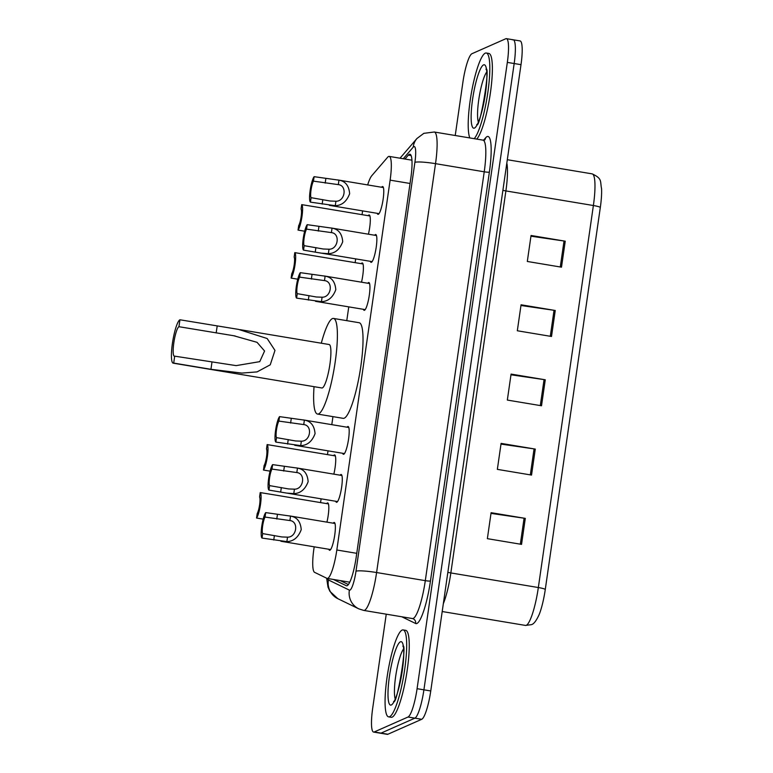 <?xml version="1.0" encoding="UTF-8"?>
<svg xmlns="http://www.w3.org/2000/svg" width="773" height="773" viewBox="0 0 773 773"><rect width="100%" height="100%" fill="white"/><g stroke="black" fill="none" stroke-linecap="round" stroke-linejoin="round"><path stroke-width="1.16" d="M333.559 455.626A14.098 2.59 99.5 0 1 334.274 454.959A14.098 2.59 99.5 0 1 334.593 454.901A14.098 2.59 99.5 0 1 333.839 474.149M361.223 263.67A14.098 2.59 99.5 0 1 361.938 262.994A14.098 2.59 99.5 0 1 362.257 262.946A14.098 2.59 99.5 0 1 361.503 282.193M368.141 215.677A14.098 2.59 99.5 0 1 368.847 215.01A14.098 2.59 99.5 0 1 369.175 214.952A14.098 2.59 99.5 0 1 368.421 234.2M326.641 503.619A14.098 2.59 99.5 0 1 327.356 502.943A14.098 2.59 99.5 0 1 327.684 502.894A14.098 2.59 99.5 0 1 326.931 522.142M374.692 235.243A14.098 2.59 99.5 0 1 375.398 234.577A14.098 2.59 99.5 0 1 375.726 234.528A14.098 2.59 99.5 0 1 376.093 248.027A14.098 2.59 99.5 0 1 371.407 262.289A14.098 2.59 99.5 0 1 371.079 262.347A14.098 2.59 99.5 0 1 370.335 261.322M381.601 187.259A14.098 2.59 99.5 0 1 382.316 186.583A14.098 2.59 99.5 0 1 382.635 186.535A14.098 2.59 99.5 0 1 383.012 200.033A14.098 2.59 99.5 0 1 378.316 214.305A14.098 2.59 99.5 0 1 377.997 214.353A14.098 2.59 99.5 0 1 377.253 213.338M347.029 427.208A14.098 2.59 99.5 0 1 347.734 426.532A14.098 2.59 99.5 0 1 348.063 426.483A14.098 2.59 99.5 0 1 348.43 439.982A14.098 2.59 99.5 0 1 343.743 454.253A14.098 2.59 99.5 0 1 343.415 454.302A14.098 2.59 99.5 0 1 342.671 453.287M367.774 283.237A14.098 2.59 99.5 0 1 368.479 282.56A14.098 2.59 99.5 0 1 368.808 282.512A14.098 2.59 99.5 0 1 369.185 296.011A14.098 2.59 99.5 0 1 364.489 310.282A14.098 2.59 99.5 0 1 364.16 310.331A14.098 2.59 99.5 0 1 363.416 309.316M340.11 475.192A14.098 2.59 99.5 0 1 340.825 474.525A14.098 2.59 99.5 0 1 341.144 474.477A14.098 2.59 99.5 0 1 341.521 487.976A14.098 2.59 99.5 0 1 336.825 502.247A14.098 2.59 99.5 0 1 336.506 502.295A14.098 2.59 99.5 0 1 335.762 501.271M333.192 523.186A14.098 2.59 99.5 0 1 333.907 522.509A14.098 2.59 99.5 0 1 334.226 522.461A14.098 2.59 99.5 0 1 334.603 535.96A14.098 2.59 99.5 0 1 329.916 550.231A14.098 2.59 99.5 0 1 329.588 550.279A14.098 2.59 99.5 0 1 328.844 549.265M314.186 546.82L313.915 548.695A26.437 4.86 -80.5 0 0 314.601 572.349L326.931 578.339A26.437 4.86 -80.5 0 0 327.182 578.417A26.437 4.86 -80.5 0 0 327.791 578.33A26.437 4.86 -80.5 0 0 336.825 549.999L390.123 180.148A26.437 4.86 -80.5 0 0 389.186 156.397A26.437 4.86 -80.5 0 0 387.602 157.296L371.745 175.751A26.437 4.86 -80.5 0 0 367.668 184.931M362.595 210.894L362.054 214.662M355.677 258.878L355.136 262.656M348.768 306.871L346.777 320.65M332.95 416.637L331.791 424.657M328.023 450.843L327.472 454.611M321.104 498.827L320.563 502.605M333.395 579.45L346.275 585.702A26.437 4.86 -80.5 0 0 346.526 585.779A26.437 4.86 -80.5 0 0 347.135 585.692A26.437 4.86 -80.5 0 0 356.169 557.362L410.84 177.964A26.437 4.86 -80.5 0 0 409.912 154.223A26.437 4.86 -80.5 0 0 408.328 155.112L404.955 159.035M455.229 135.507L462.93 82.035A26.437 4.86 99.5 0 1 471.965 53.704L505.793 38.747A26.437 4.86 99.5 0 1 506.402 38.65A26.437 4.86 99.5 0 1 507.33 62.391L417.082 688.685A26.437 4.86 99.5 0 1 408.047 717.006L374.219 731.973A26.437 4.86 99.5 0 1 373.62 732.07A26.437 4.86 99.5 0 1 372.683 708.329L386.249 614.177M512.625 39.887A26.437 4.86 99.5 0 1 513.233 39.79L520.074 40.93A26.437 4.86 99.5 0 1 521.002 64.671L430.754 690.965A26.437 4.86 99.5 0 1 421.72 719.296L387.891 734.253L381.06 733.113A26.437 4.86 99.5 0 1 380.451 733.21A26.437 4.86 99.5 0 0 381.06 733.113L414.888 718.156L381.06 733.113L374.219 731.973M430.754 690.965L423.913 689.825A26.437 4.86 99.5 0 1 414.888 718.156A26.437 4.86 99.5 0 0 423.913 689.825L514.171 63.531L423.913 689.825L417.082 688.685M513.233 39.79A26.437 4.86 99.5 0 1 514.171 63.531A26.437 4.86 99.5 0 0 513.233 39.79L506.402 38.65M348.381 584.552L340.236 580.6M530.954 236.19L564.029 241.002A7.054 0.831 8.2 0 1 565.237 241.186L531.051 235.485L527.312 261.467L561.488 267.178L565.237 241.186M520.963 305.49L554.038 310.302A7.054 0.831 8.2 0 1 555.246 310.485L521.07 304.784L517.321 330.767L551.507 336.477L555.246 310.485M491.01 513.388L524.084 518.2A7.054 0.831 8.2 0 1 525.292 518.383L491.106 512.683L487.367 538.665L521.543 544.376L525.292 518.383M500.991 444.089L534.066 448.9A7.054 0.831 8.2 0 1 535.274 449.084L501.097 443.383L497.348 469.366L531.534 475.076L535.274 449.084M510.982 374.789L544.057 379.601A7.054 0.831 8.2 0 1 545.265 379.785L511.079 374.084L507.339 400.066L541.515 405.777L545.265 379.785M600.321 207.454A8.812 1.044 -171.8 0 0 593.384 205.521A35.258 6.484 -80.5 0 0 592.147 173.867C602.611 178.679 599.993 181.259 601.558 188.699A28.91 5.314 99.5 0 1 600.321 207.454L545.274 589.47A28.91 5.314 99.5 0 1 539.206 614.458C536.23 620.999 533.534 624.41 531.109 624.7L525.485 625.425A35.258 6.484 -80.5 0 0 526.297 625.309A35.258 6.484 -80.5 0 0 538.337 587.538A8.812 1.044 8.2 0 1 545.274 589.47M387.891 734.253A26.437 4.86 99.5 0 1 387.283 734.35L373.62 732.07M402.115 630.082A44.071 8.107 99.5 0 1 403.129 629.927A44.071 8.107 99.5 0 1 404.298 672.104A44.071 8.107 99.5 0 1 389.631 716.706A44.071 8.107 99.5 0 1 388.626 716.861A44.071 8.107 99.5 0 1 387.457 674.674A44.071 8.107 99.5 0 1 402.115 630.082M403.129 629.927L405.69 630.353A44.071 8.107 99.5 0 1 406.859 672.529A44.071 8.107 99.5 0 1 392.201 717.131A44.071 8.107 99.5 0 1 391.186 717.286L388.626 716.861M173.703 363.088L174.698 356.16A14.987 2.754 99.5 0 1 174.36 356.208A14.987 2.754 99.5 0 1 173.964 341.869A14.987 2.754 99.5 0 1 178.94 326.708L179.945 319.78L238.471 329.385L267.178 338.526L274.975 350.42L270.241 364.817L257.051 371.9L241.833 373.088L210.942 369.301L173.703 363.088A22.031 4.049 99.5 0 1 173.191 363.165A22.031 4.049 99.5 0 1 172.611 342.072A22.031 4.049 99.5 0 1 179.945 319.78M174.698 356.16L236.152 365.619L259.757 361.648L264.579 351.01L257.042 342.323L233.707 335.733L178.94 326.708M173.191 363.165L321.877 387.978A22.031 4.049 -80.5 0 0 322.38 387.901A22.031 4.049 -80.5 0 0 329.713 365.61A22.031 4.049 -80.5 0 0 329.134 344.516L240.084 329.656M321.297 343.212A48.477 8.918 99.5 0 1 332.371 318.602A48.477 8.918 99.5 0 1 333.482 318.437A48.477 8.918 99.5 0 1 334.767 364.837A48.477 8.918 99.5 0 1 318.64 413.893A48.477 8.918 99.5 0 1 317.529 414.057A48.477 8.918 99.5 0 1 314.041 386.674M333.482 318.437L359.116 322.718A48.477 8.918 99.5 0 1 360.402 369.117A48.477 8.918 99.5 0 1 344.275 418.174A48.477 8.918 99.5 0 1 343.164 418.338L317.529 414.057M469.858 137.952A44.071 8.107 99.5 0 1 471.598 91.794A44.071 8.107 99.5 0 1 485.251 53.163A44.071 8.107 99.5 0 1 486.265 53.008A44.071 8.107 99.5 0 1 487.927 91.852A44.071 8.107 99.5 0 1 474.197 138.676M486.265 53.008L488.826 53.434A44.071 8.107 99.5 0 1 490.488 92.277A44.071 8.107 99.5 0 1 476.757 139.101M289.904 520.558L265.062 517.079A8.812 1.623 -80.5 0 0 262.646 525.882A8.812 1.623 -80.5 0 0 262.685 533.602L262.037 538.076L286.87 541.612C293.518 541.4 298.301 537.409 301.228 529.64C300.571 521.649 297.006 517.137 290.551 516.103L289.904 520.558C299.016 521.427 296.716 537.428 287.517 537.158L286.87 541.612M262.685 533.602L281.759 536.935L287.517 537.158M262.037 538.076A13.218 2.435 -80.5 0 1 261.757 526.278A13.218 2.435 -80.5 0 1 265.709 512.605L290.551 516.103M265.709 512.605L265.062 517.079M296.822 472.564L271.98 469.085A8.812 1.623 -80.5 0 0 269.555 477.898A8.812 1.623 -80.5 0 0 269.603 485.618L268.956 490.082L286.677 493.097L293.788 493.618C300.426 493.406 305.219 489.415 308.147 481.656C307.48 473.665 303.924 469.153 297.47 468.109L296.822 472.564C305.934 473.443 303.625 489.444 294.436 489.164L293.788 493.618M269.603 485.618L288.667 488.951L294.436 489.164M268.956 490.082A13.218 2.435 -80.5 0 1 268.675 478.284A13.218 2.435 -80.5 0 1 272.627 464.621L297.47 468.109M272.627 464.621L271.98 469.085M303.741 424.58L278.898 421.101A8.812 1.623 -80.5 0 0 276.473 429.904A8.812 1.623 -80.5 0 0 276.512 437.624L275.874 442.088L300.707 445.635C307.345 445.412 312.128 441.422 315.055 433.663C314.398 425.672 310.843 421.159 304.378 420.126L303.741 424.58C312.852 425.45 310.543 441.451 301.344 441.18L300.707 445.635M276.512 437.624L295.586 440.958L301.344 441.18M275.874 442.088A13.218 2.435 -80.5 0 1 275.594 430.3A13.218 2.435 -80.5 0 1 279.536 416.628L304.378 420.126M279.536 416.628L278.898 421.101M324.486 280.609L299.644 277.13A8.812 1.623 -80.5 0 0 297.219 285.933A8.812 1.623 -80.5 0 0 297.257 293.653L296.619 298.117L321.452 301.663C328.09 301.451 332.873 297.46 335.801 289.691C335.144 281.701 331.588 277.188 325.124 276.154L324.486 280.609C333.598 281.478 331.288 297.479 322.09 297.209L321.452 301.663M297.257 293.653L316.331 296.987L322.09 297.209M296.619 298.117A13.218 2.435 -80.5 0 1 296.339 286.329A13.218 2.435 -80.5 0 1 300.291 272.656L325.124 276.154M300.291 272.656L299.644 277.13M331.404 232.615L306.562 229.137A8.812 1.623 -80.5 0 0 304.137 237.949A8.812 1.623 -80.5 0 0 304.175 245.669L303.538 250.133L321.249 253.148L328.37 253.67C335.009 253.457 339.791 249.466 342.719 241.698C342.062 233.717 338.506 229.204 332.042 228.161L331.404 232.615C340.507 233.494 338.207 249.495 329.008 249.215L328.37 253.67M304.175 245.669L323.249 249.003L329.008 249.215M303.538 250.133A13.218 2.435 -80.5 0 1 303.258 238.335A13.218 2.435 -80.5 0 1 307.2 224.672L332.042 228.161M307.2 224.672L306.562 229.137M338.313 184.621L313.471 181.143A8.812 1.623 -80.5 0 0 311.046 189.955A8.812 1.623 -80.5 0 0 311.094 197.675L310.446 202.139L335.279 205.686C341.927 205.463 346.71 201.473 349.638 193.714C348.981 185.723 345.415 181.211 338.961 180.167L338.313 184.621C347.425 185.501 345.116 201.502 335.926 201.231L335.279 205.686M311.094 197.675L330.168 201.009L335.926 201.231M310.446 202.139A13.218 2.435 -80.5 0 1 310.166 190.342A13.218 2.435 -80.5 0 1 314.118 176.679L338.961 180.167M314.118 176.679L313.471 181.143M277.565 495.416L260.221 492.575A13.218 2.435 -80.5 0 1 260.501 504.373A13.218 2.435 -80.5 0 1 256.549 518.036L263.178 519.137M256.549 518.036L257.196 513.572A8.812 1.623 -80.5 0 0 259.612 504.759A8.812 1.623 -80.5 0 0 259.573 497.039L260.221 492.575M335.337 455.925L267.129 444.581A13.218 2.435 -80.5 0 1 267.41 456.379A13.218 2.435 -80.5 0 1 263.467 470.042L270.086 471.153M263.467 470.042L264.105 465.578A8.812 1.623 -80.5 0 0 266.53 456.766A8.812 1.623 -80.5 0 0 266.492 449.055L267.129 444.581M363.001 263.96L294.793 252.626A13.218 2.435 -80.5 0 1 295.073 264.424A13.218 2.435 -80.5 0 1 291.121 278.087L297.75 279.188M291.121 278.087L291.769 273.623A8.812 1.623 -80.5 0 0 294.194 264.81A8.812 1.623 -80.5 0 0 294.155 257.09L294.793 252.626M319.056 207.473L301.712 204.632A13.218 2.435 -80.5 0 1 301.992 216.43A13.218 2.435 -80.5 0 1 298.04 230.093L304.668 231.204M298.04 230.093L298.687 225.629A8.812 1.623 -80.5 0 0 301.112 216.817A8.812 1.623 -80.5 0 0 301.064 209.106L301.712 204.632M341.579 580.823A26.437 25.953 115.9 0 0 341.85 581.373M356.749 553.323L336.825 549.999M410.048 183.472L390.123 180.148M327.588 578.484A17.624 3.247 -80.5 0 0 328.419 579.953L349.386 590.128A17.624 3.247 -80.5 0 0 349.966 590.118A17.624 3.247 -80.5 0 0 355.986 571.237L414.898 162.369A17.624 3.247 -80.5 0 0 413.874 146.609A17.624 3.247 -80.5 0 0 413.226 147.141L403.255 158.745M413.226 147.141A17.624 16.581 40.7 0 1 416.947 138.502L423.836 133.343L434.271 132.009A35.258 6.484 99.5 0 1 435.518 163.663L376.596 572.532A35.258 6.484 99.5 0 1 364.556 610.303A35.258 6.484 99.5 0 1 363.745 610.419L412.453 618.555A35.258 6.484 -80.5 0 0 413.265 618.429A35.258 6.484 -80.5 0 0 425.305 580.658L484.227 171.799A35.258 6.484 -80.5 0 0 482.98 140.135L484.671 140.01M483.598 140.184L485.599 137.845A39.665 7.295 99.5 0 1 489.377 172.118L430.455 580.987A4.406 0.522 8.2 0 1 425.305 580.658L376.596 572.532A17.624 2.077 -171.8 0 0 355.986 571.237M430.455 580.987A39.665 7.295 99.5 0 1 416.908 623.473A39.665 7.295 99.5 0 1 415.623 623.492L401.767 616.767M408.047 717.006L421.72 719.296M507.33 62.391L521.002 64.671M414.898 162.369A17.624 2.077 -171.8 0 1 435.518 163.663L484.227 171.799A4.406 0.522 8.2 0 0 489.377 172.118M485.599 137.845A4.406 4.145 -139.3 0 1 484.806 139.836M412.453 618.555L413.275 618.815A4.406 4.329 -64.1 0 1 415.623 623.492M328.419 579.953A17.624 17.306 115.9 0 0 337.82 598.669L358.788 608.844L363.745 610.419M349.386 590.128A17.624 17.306 115.9 0 0 358.788 608.844M346.797 585.789L346.275 585.702M411.12 155.576L408.328 155.112M502.894 190.351A8.812 1.044 -171.8 0 0 505.89 190.921L450.843 572.938A35.258 6.484 99.5 0 1 443.335 603.684M506.827 163.074A35.258 6.484 99.5 0 1 505.89 190.921L593.384 205.521L538.337 587.538L450.843 572.938A8.812 1.044 -171.8 0 1 447.847 572.358M544.057 379.601L540.308 405.574M534.066 448.9L530.326 474.873M524.084 518.2L520.335 544.173M554.038 310.302L550.299 336.274M564.029 241.002L560.28 266.975M400.433 641.793A32.147 5.913 99.5 0 1 402.308 670.549A32.147 5.913 99.5 0 1 391.322 704.986A32.147 5.913 99.5 0 1 389.447 676.23A32.147 5.913 99.5 0 1 400.433 641.793M395.138 698.724A26.862 4.938 99.5 0 1 396.134 673.428A26.862 4.938 99.5 0 1 403.409 649.185M216.179 332.921L217.184 325.993M210.942 369.301L211.937 362.373M483.569 64.874A32.147 5.913 99.5 0 1 485.434 93.63A32.147 5.913 99.5 0 1 474.458 128.076A32.147 5.913 99.5 0 1 472.583 99.311A32.147 5.913 99.5 0 1 483.569 64.874M478.274 121.815A26.862 4.938 99.5 0 1 479.26 96.519A26.862 4.938 99.5 0 1 486.546 72.266M274.405 535.563L273.758 540.027M277.43 514.567L276.782 519.031M281.324 487.57L280.676 492.034M284.348 466.573L283.701 471.047M288.232 439.576L287.595 444.05M291.257 418.589L290.619 423.053M308.978 295.615L308.34 300.079M312.012 274.618L311.364 279.082M315.896 247.621L315.249 252.085M318.92 226.624L318.283 231.098M322.814 199.627L322.167 204.101M325.839 178.64L325.191 183.104M349.763 582.185L327.182 578.417M411.941 160.195L389.186 156.397M434.271 132.009L482.98 140.135M416.947 138.502L400.018 158.204M326.65 578.204L327.994 587.084L329.916 591.355L337.82 598.669M525.485 625.425L442.204 611.53M592.147 173.867L507.31 159.711M403.429 646.817L402.83 646.102C407.535 642.16 396.684 706.966 393.592 701.459M233.707 335.743L235.195 335.984M486.565 69.899L485.966 69.183C490.671 65.241 479.82 130.048 476.728 124.54M280.899 541.264L330.622 549.564M289.411 515.881L334.98 523.485M287.817 493.271L337.54 501.571M296.32 467.887L341.888 475.492M294.726 445.287L344.458 453.577M303.238 419.894L348.807 427.498M315.481 301.315L365.204 309.615M323.984 275.922L369.552 283.536M322.389 253.322L372.113 261.622M330.902 227.938L376.47 235.543M329.308 205.338L379.031 213.628M337.82 179.945L383.389 187.549M277.565 495.425L328.428 503.909M319.056 207.483L369.919 215.976"/></g></svg>
